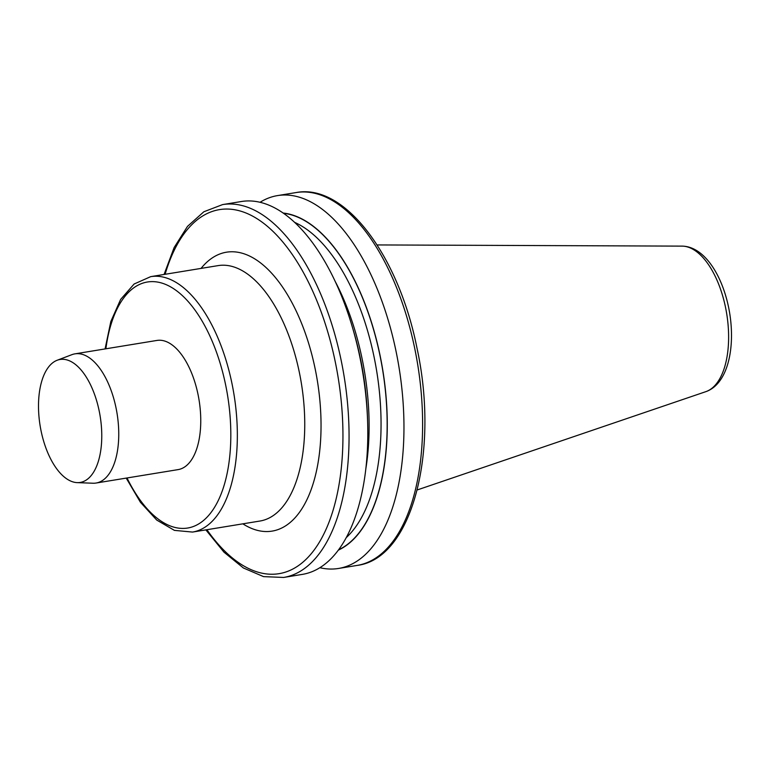 <?xml version="1.0" encoding="UTF-8"?>
<svg xmlns="http://www.w3.org/2000/svg" width="770" height="770" viewBox="0 0 770 770"><rect width="100%" height="100%" fill="white"/><g stroke="black" fill="none" stroke-linecap="round" stroke-linejoin="round"><path stroke-width="1.16" d="M74.95 353.853L156.955 340.436A65.45 31.926 80.7 0 1 198.285 395.713A65.45 31.926 80.7 0 1 178.091 469.613L96.086 483.031A65.45 31.926 -99.3 0 0 116.28 409.13A65.45 31.926 -99.3 0 0 74.95 353.853A65.45 31.926 -99.3 0 0 71.889 354.672L57.172 360.254A62.303 30.396 -99.3 0 0 40.858 429.824A62.303 30.396 -99.3 0 0 77.193 482.626A62.303 30.396 -99.3 0 0 99.417 412.094A62.303 30.396 -99.3 0 0 57.172 360.254M338.328 550.136A172.307 84.065 -99.3 0 0 380.755 358.868A172.307 84.065 -99.3 0 0 283.168 213.04M319.848 567.702A188.91 92.159 -99.3 0 0 338.531 568.462A188.91 92.159 -99.3 0 0 396.82 355.153A188.91 92.159 -99.3 0 0 277.518 195.599A188.91 92.159 -99.3 0 0 260.058 202.279M367.569 420.324L367.425 416.127A172.307 84.065 -99.3 0 0 353.459 330.792L352.265 326.769A188.91 92.159 -99.3 0 0 241.376 201.519L222.617 204.589A188.91 92.159 80.7 0 1 341.918 364.133A188.91 92.159 80.7 0 1 283.63 577.452L302.379 574.381A188.91 92.159 -99.3 0 0 367.569 420.324A188.91 92.159 -99.3 0 0 352.265 326.769M77.193 482.626L92.929 483.223A65.45 31.926 -99.3 0 0 96.086 483.031M127.021 477.968A124.653 60.811 -99.3 0 0 204.935 519.24A124.653 60.811 -99.3 0 0 226.111 387.291A124.653 60.811 -99.3 0 0 162.499 283.283A124.653 60.811 -99.3 0 0 105.885 348.791M192.519 532.07L259.923 521.04A129.408 63.13 -99.3 0 0 299.857 374.913A129.408 63.13 -99.3 0 0 218.131 265.611L150.727 276.642A129.408 63.13 80.7 0 1 232.453 385.934A129.408 63.13 80.7 0 1 192.519 532.07L174.424 530.376L156.734 520.068L140.41 502.242L126.222 478.103M201.057 268.403A141.314 68.944 80.7 0 1 315.7 371.535A141.314 68.944 80.7 0 1 242.848 523.831M682.047 246.121C704.117 246.4 722.193 274.851 728.853 308.587C736.072 345.47 728.535 383.797 705.859 391.651A73.978 36.094 -99.3 0 0 725.821 308.828A73.978 36.094 -99.3 0 0 682.047 246.121L377.117 244.937M206.899 529.712A184.444 89.984 -99.3 0 0 312.764 551.83A184.444 89.984 -99.3 0 0 335.98 365.404A184.444 89.984 -99.3 0 0 252.358 215.995A184.444 89.984 -99.3 0 0 165.107 274.293M365.865 468.593A167.639 81.784 -99.3 0 0 335.258 281.56M346.25 537.614A167.639 81.784 -99.3 0 0 376.636 370.803A167.639 81.784 -99.3 0 0 294.669 222.386M338.569 549.809A172.105 83.959 -99.3 0 0 382.623 369.831A172.105 83.959 -99.3 0 0 283.504 213.28M338.531 568.462L357.184 565.411A188.91 92.159 -99.3 0 0 417.629 364.104A188.91 92.159 -99.3 0 0 296.171 192.548L277.518 195.599M705.859 391.651L417.205 489.961M222.617 204.589L203.858 211.76L187.505 226.37L174.126 247.565L164.077 274.457M205.869 529.885L223.974 552.167L243.407 567.99L263.561 576.624L283.63 577.452M357.184 565.411C412.518 558.471 439.478 450.912 416.945 347.886C398.61 255.678 344.97 183.222 296.171 192.548M105.076 348.925L110.832 321.514L120.63 299.424L134.115 284.014L150.727 276.642"/></g></svg>
